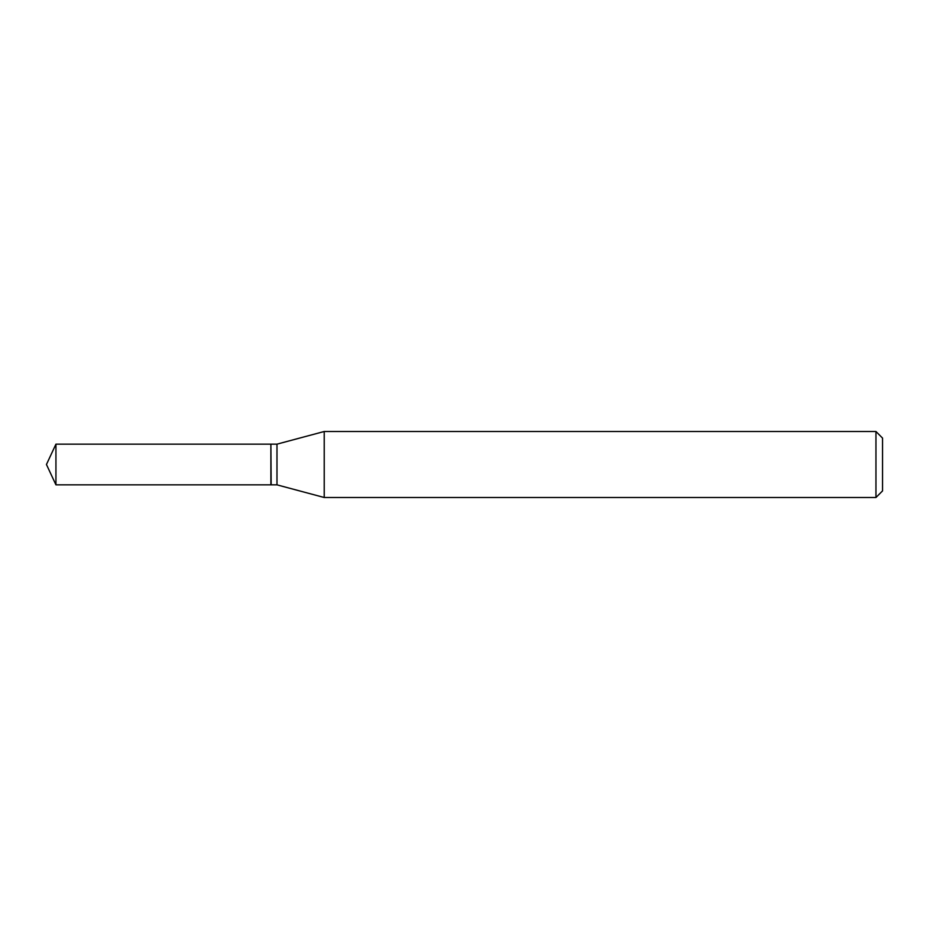 <?xml version="1.0" encoding="UTF-8"?>
<svg xmlns="http://www.w3.org/2000/svg" width="929" height="929" viewBox="0 0 929 929"><rect width="100%" height="100%" fill="white"/><g stroke="black" fill="none" stroke-linecap="round" stroke-linejoin="round"><path stroke-width="1.39" d="M55.937 444.155L55.937 484.845L270.885 484.845L270.885 444.155L55.937 444.155L46.45 464.5L55.937 484.845M270.885 444.434L271.163 484.845L276.981 484.845L324.221 497.503L875.954 497.503L875.954 431.497L324.221 431.497L324.221 497.503M875.954 431.497L882.55 438.105L882.55 490.895L875.954 497.503M271.163 444.155L276.981 444.155L276.981 484.845M276.981 444.155L324.221 431.497"/></g></svg>
